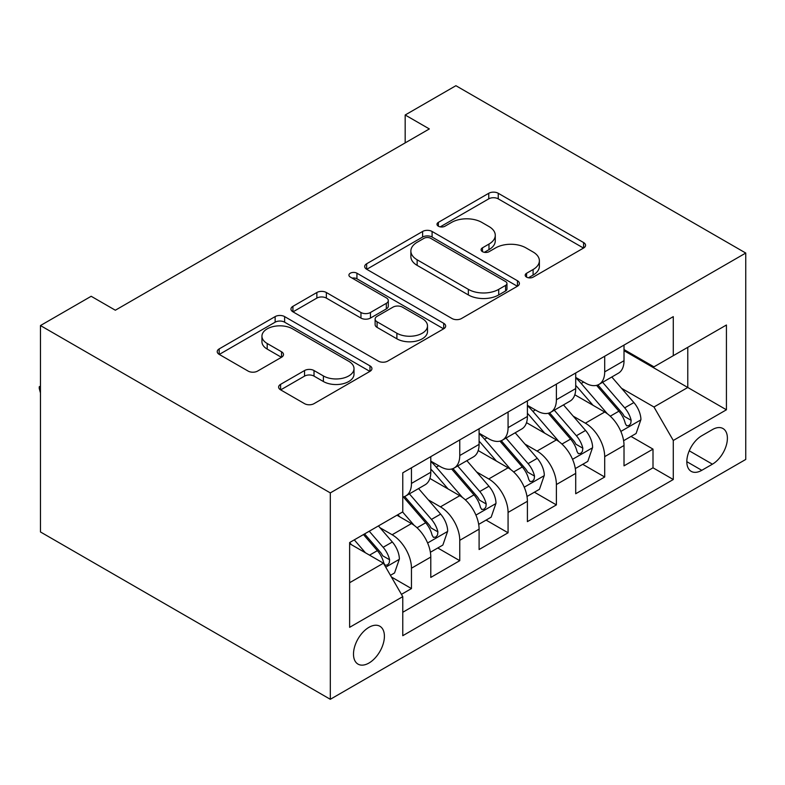 <?xml version="1.0" encoding="UTF-8"?>
<svg xmlns="http://www.w3.org/2000/svg" width="785" height="785" viewBox="0 0 785 785"><rect width="100%" height="100%" fill="white"/><g stroke="black" fill="none" stroke-linecap="round" stroke-linejoin="round"><path stroke-width="1.18" d="M526.568 277.115A4.69 2.708 0 0 0 533.211 277.115L583.589 248.031A6.702 3.876 0 0 0 585.551 245.293A6.702 3.876 0 0 0 583.589 242.555L498.239 193.277A6.702 3.876 0 0 0 488.751 193.277L438.373 222.361A4.69 2.708 0 0 0 437 224.274A4.69 2.708 0 0 0 438.373 226.198A4.69 2.708 0 0 0 445.007 226.198L451.532 222.43A21.46 12.393 0 0 1 481.882 222.43L488.986 226.541A21.46 12.393 0 0 1 495.276 235.294A21.46 12.393 0 0 1 488.986 244.056L482.471 247.825A4.69 2.708 0 0 0 481.097 249.738A4.69 2.708 0 0 0 482.471 251.651A4.69 2.708 0 0 0 489.114 251.651L495.629 247.893A21.46 12.393 0 0 1 525.979 247.893L533.093 251.995A21.46 12.393 0 0 1 539.373 260.757A21.46 12.393 0 0 1 533.093 269.52L526.568 273.278A4.69 2.708 0 0 0 525.194 275.201A4.69 2.708 0 0 0 526.568 277.115L526.568 273.278M368.95 663.04A21.862 12.619 120 0 0 383.227 643.769A21.862 12.619 120 0 0 379.881 626.253A21.862 12.619 120 0 0 368.95 627.333A21.862 12.619 120 0 0 354.673 646.605A21.862 12.619 120 0 0 358.019 664.12A21.862 12.619 120 0 0 368.95 663.04M280.588 384.356A6.702 3.876 0 0 0 278.626 387.093A6.702 3.876 0 0 0 280.588 389.831L304.541 403.657A6.702 3.876 0 0 0 314.02 403.657L369.971 371.354A6.702 3.876 0 0 0 371.933 368.616A6.702 3.876 0 0 0 369.971 365.879L284.621 316.6A6.702 3.876 0 0 0 275.142 316.6L219.182 348.903A6.702 3.876 0 0 0 217.219 351.641A6.702 3.876 0 0 0 219.182 354.378L248.109 371.079A6.702 3.876 0 0 0 257.598 371.079L281.54 357.253A6.702 3.876 0 0 0 283.503 354.516A6.702 3.876 0 0 0 281.54 351.778L267.194 343.496A17.937 10.352 0 0 1 261.945 336.176A17.937 10.352 0 0 1 273.013 326.609A17.937 10.352 0 0 1 292.57 328.856L348.756 361.296A17.937 10.352 0 0 1 354.006 368.616A17.937 10.352 0 0 1 342.937 378.184A17.937 10.352 0 0 1 323.391 375.946L314.02 370.54A6.702 3.876 0 0 0 304.541 370.54L280.588 384.356L280.588 389.831M745.75 253.045L455.908 85.702L405.178 114.993L429.336 128.936L115.336 310.222L91.178 296.279L40.457 325.559L330.308 492.901L745.75 253.045L745.75 459.441L330.308 699.298L330.308 492.901M452.003 318.524A6.702 3.876 0 0 0 461.492 318.524L517.443 286.221A6.702 3.876 0 0 0 519.405 283.483A6.702 3.876 0 0 0 517.443 280.745L432.093 231.467A6.702 3.876 0 0 0 422.605 231.467L366.654 263.77A6.702 3.876 0 0 0 364.691 266.507A6.702 3.876 0 0 0 366.654 269.245L452.003 318.524M352.171 278.125A4.69 2.708 0 0 1 356.93 278.793L356.93 273.209L443.711 323.312A6.702 3.876 0 0 1 445.674 326.05A6.702 3.876 0 0 1 443.711 328.787L387.751 361.09A6.702 3.876 0 0 1 378.272 361.09L292.923 311.812L292.923 306.336A6.702 3.876 0 0 0 290.96 309.074A6.702 3.876 0 0 0 292.923 311.812M292.923 306.336L316.865 292.511A6.702 3.876 0 0 1 326.354 292.511L360.963 312.499A6.702 3.876 0 0 0 370.451 312.499L386.328 303.324A6.702 3.876 0 0 0 388.3 300.586A6.702 3.876 0 0 0 386.328 297.849L350.296 277.046A4.69 2.708 0 0 1 348.923 275.133A4.69 2.708 0 0 1 351.817 272.621A4.69 2.708 0 0 1 356.93 273.209M401.439 594.353L411.458 588.573L391.411 576.995M380.009 527.736L392.137 534.742A27.328 15.778 60 0 1 411.458 568.212L430.788 557.056L430.788 577.417L459.765 560.676L437.785 547.989M428.316 499.849L440.444 506.855A27.328 15.778 60 0 1 459.765 540.315L479.095 529.159L479.095 549.52L508.072 532.789L486.092 520.102M476.623 471.962L488.751 478.958A27.328 15.778 60 0 1 508.072 512.428L527.402 501.272L527.402 521.633L556.388 504.902L534.408 492.205M524.929 444.065L537.058 451.071A27.328 15.778 60 0 1 556.388 484.541L575.709 473.384L575.709 493.745L604.695 477.005L604.695 456.644A27.328 15.778 -120 0 0 585.365 423.184L573.236 416.178M582.715 464.318L604.695 477.005M430.788 557.056A27.328 15.778 -120 0 0 411.458 523.585L396.965 515.215M479.095 529.159A27.328 15.778 -120 0 0 459.765 495.698L429.895 478.448M527.402 501.272A27.328 15.778 -120 0 0 508.072 467.801L478.202 450.561M575.709 473.384A27.328 15.778 -120 0 0 556.388 439.914L526.509 422.664M712.417 429.591L701.79 435.734A21.175 12.226 120 0 0 687.954 454.397A21.175 12.226 120 0 0 691.202 471.363A21.175 12.226 120 0 0 701.79 470.313L712.417 464.18A21.175 12.226 120 0 0 726.253 445.517A21.175 12.226 120 0 0 723.005 428.541A21.175 12.226 120 0 0 712.417 429.591M349.629 582.715L383.443 563.188L402.764 596.659L402.764 635.703L673.285 479.517L673.285 440.473L653.964 407.003L621.543 388.29M402.764 596.659L349.629 627.333L349.629 542.553L402.764 511.869L402.764 472.825L673.285 316.64L673.285 355.683L726.429 325.01L726.429 409.79L673.285 440.473M430.788 461.109L440.444 466.692A27.328 15.778 60 0 0 454.113 468.037L473.433 456.89A27.328 15.778 -120 0 0 479.095 444.379L479.095 428.757M479.095 433.222L488.751 438.795A27.328 15.778 60 0 0 502.42 440.149L521.74 428.993A27.328 15.778 -120 0 0 527.402 416.482L527.402 400.87M527.402 405.325L537.058 410.908A27.328 15.778 60 0 0 550.727 412.262L570.047 401.106A27.328 15.778 -120 0 0 575.709 388.595L575.709 372.973M402.764 612.28L653.002 467.801L653.002 449.118L624.016 465.848L624.016 445.487A27.328 15.778 -120 0 0 604.695 412.027L574.816 394.776M575.709 377.438L585.365 383.021A27.328 15.778 -120 0 0 599.034 384.375A27.328 15.778 -120 0 0 604.695 371.864L604.695 356.243M599.034 384.375L618.354 373.218A27.328 15.778 -120 0 0 624.016 360.707L624.016 345.086M411.458 467.801L411.458 483.423A27.328 15.778 60 0 1 405.806 495.934A27.328 15.778 60 0 1 402.764 497.033M405.806 495.934L425.127 484.777A27.328 15.778 -120 0 0 430.788 472.266L430.788 456.644M459.765 439.914L459.765 455.536A27.328 15.778 60 0 1 454.113 468.037M508.072 412.017L508.072 427.639A27.328 15.778 60 0 1 502.42 440.149M556.388 384.13L556.388 399.751A27.328 15.778 60 0 1 550.727 412.262M556.388 484.541L556.388 504.902M508.072 512.428L508.072 532.789M459.765 540.315L459.765 560.676M411.458 568.212L411.458 588.573M383.443 563.188L349.629 543.662M653.964 407.003L687.778 387.476L687.778 347.313L726.429 325.01M624.016 350.669L726.429 409.79M624.016 349.551L653.964 366.84L673.285 355.683M40.457 325.559L40.457 531.955L330.308 699.298M405.178 114.993L405.178 142.88M631.022 436.431L653.002 449.118M653.002 467.801L673.285 479.517M528.442 277.772L533.093 275.093A21.46 12.393 0 0 0 539.373 266.331L539.373 260.757M495.276 235.294L495.276 240.877A21.46 12.393 0 0 1 488.986 249.64L484.345 252.319M583.5 248.08L498.239 198.85A6.702 3.876 0 0 0 488.751 198.85L440.248 226.855M517.354 286.27L432.093 237.041A6.702 3.876 0 0 0 422.605 237.041L366.742 269.294M505.589 285.397A4.69 2.708 0 0 0 506.963 283.483A4.69 2.708 0 0 0 505.589 281.56L430.671 238.306A4.69 2.708 0 0 0 424.028 238.306L417.149 242.28A21.46 12.393 0 0 0 410.869 251.043A21.46 12.393 0 0 0 417.149 259.796L468.36 289.361A21.46 12.393 0 0 0 498.71 289.361L505.589 285.397L505.589 290.97A4.69 2.708 0 0 0 506.963 289.057L506.963 283.483M410.869 251.043L410.869 256.616A21.46 12.393 0 0 0 417.149 265.379L417.149 259.796M505.589 290.97L498.71 294.944A21.46 12.393 0 0 1 468.36 294.944L417.149 265.379M293.011 311.861L316.865 298.094L316.865 292.511M388.3 300.586L388.3 306.17A6.702 3.876 0 0 1 386.328 308.907L370.451 318.072A6.702 3.876 0 0 1 360.963 318.072L326.354 298.094A6.702 3.876 0 0 0 316.865 298.094M356.93 278.793L443.613 328.837M396.886 333.233A17.937 10.352 0 0 0 416.433 335.48A17.937 10.352 0 0 0 427.501 325.912A17.937 10.352 0 0 0 422.251 318.592L402.45 307.161A6.702 3.876 0 0 0 392.971 307.161L377.085 316.326A6.702 3.876 0 0 0 375.122 319.063A6.702 3.876 0 0 0 377.085 321.801L396.886 333.233L396.886 338.816A17.937 10.352 0 0 0 416.433 341.063A17.937 10.352 0 0 0 427.501 331.486L427.501 325.912M375.122 319.063L375.122 324.647A6.702 3.876 0 0 0 377.085 327.384L377.085 321.801M396.886 338.816L377.085 327.384M354.006 368.616L354.006 374.2A17.937 10.352 0 0 1 342.937 383.767A17.937 10.352 0 0 1 323.391 381.52L314.02 376.113A6.702 3.876 0 0 0 304.541 376.113L280.677 389.89M261.945 336.176L261.945 341.76A17.937 10.352 0 0 0 267.194 349.08L267.194 343.496M281.452 357.312L267.194 349.08M369.882 371.403L284.621 322.184A6.702 3.876 0 0 0 275.142 322.184L219.28 354.437M623.604 440.709L636.095 433.497L640.923 419.553A18.104 10.45 -120 0 0 633.868 402.558L611.8 376.996M607.374 413.793L581.204 383.482A52.261 30.173 -120 0 0 575.709 377.742M593.018 405.286L578.378 388.33A43.381 25.051 -120 0 0 575.709 385.415M596.571 385.356L618.894 411.203A18.104 10.45 60 0 1 625.351 423.674L626.665 425.813L629.109 425.47L630.747 423.488L631.15 420.328A18.104 10.45 -120 0 0 624.693 407.857L602.625 382.295M597.885 384.935L621.867 412.704A9.224 5.328 60 0 1 624.193 416.315L631.15 420.328M575.297 468.596L587.788 461.394L592.616 447.44A18.104 10.45 -120 0 0 585.561 430.445L563.493 404.893M559.067 441.68L532.897 411.369A52.261 30.173 -120 0 0 527.402 405.629M544.712 433.173L530.071 416.227A43.381 25.051 -120 0 0 527.402 413.312M548.264 413.244L570.587 439.09A18.104 10.45 60 0 1 577.044 451.561L578.359 453.71L580.802 453.367L582.441 451.375L582.843 448.215A18.104 10.45 -120 0 0 576.386 435.744L554.308 410.192M549.578 412.822L573.56 440.591A9.224 5.328 60 0 1 575.886 444.202L582.843 448.215M526.99 496.483L539.472 489.281L544.309 475.337A18.104 10.45 -120 0 0 537.254 458.332L515.186 432.78M510.76 469.567L484.58 439.266A52.261 30.173 -120 0 0 479.095 433.516M496.405 461.07L481.764 444.114A43.381 25.051 -120 0 0 479.095 441.199M499.957 441.131L522.28 466.977A18.104 10.45 60 0 1 528.737 479.449L530.052 481.597L532.495 481.254L534.134 479.262L534.536 476.102A18.104 10.45 -120 0 0 528.079 463.631L506.001 438.079M501.272 440.709L525.253 468.488A9.224 5.328 60 0 1 527.579 472.089L534.536 476.102M478.683 524.38L491.165 517.168L495.992 503.224A18.104 10.45 -120 0 0 488.947 486.229L466.879 460.667M462.453 497.464L436.274 467.153A52.261 30.173 -120 0 0 430.788 461.413M448.098 488.957L433.457 472.001A43.381 25.051 -120 0 0 430.788 469.087M451.65 469.028L473.973 494.874A18.104 10.45 60 0 1 480.43 507.345L481.745 509.485L484.188 509.141L485.827 507.149L486.219 503.999A18.104 10.45 -120 0 0 479.772 491.528L457.694 465.966M452.965 468.606L476.946 496.375A9.224 5.328 60 0 1 479.272 499.986L486.219 503.999M430.376 552.267L442.858 545.065L447.685 531.111A18.104 10.45 -120 0 0 440.64 514.116L418.572 488.564M414.146 525.351L402.587 511.967M399.791 516.844L397.916 514.675M403.343 496.915L425.666 522.761A18.104 10.45 60 0 1 432.123 535.233L433.438 537.382L435.881 537.038L437.52 535.046L437.912 531.887A18.104 10.45 -120 0 0 431.465 519.415L409.387 493.863M404.648 496.493L428.639 524.262A9.224 5.328 60 0 1 430.965 527.873L437.912 531.887M390.449 575.317L394.551 572.952L399.379 559.008A18.104 10.45 -120 0 0 392.333 542.003L378.439 525.921M365.467 552.807L354.28 539.864M351.484 544.741L349.629 542.592M363.465 534.565L377.359 550.648A18.104 10.45 60 0 1 383.816 563.12L385.131 565.269L387.574 564.925L389.213 562.933L389.605 559.774A18.104 10.45 -120 0 0 383.149 547.302L369.254 531.219M364.583 533.918L380.332 552.159A9.224 5.328 60 0 1 382.658 555.76L389.605 559.774M40.457 392.961L39.25 388.457L39.25 386.779L40.457 386.083M40.457 387.476L39.25 386.779M392.137 534.742L411.458 523.585M440.444 506.855L459.765 495.698M488.751 478.958L508.072 467.801M537.058 451.071L556.388 439.914M585.365 423.184L604.695 412.027M604.695 371.864L624.016 360.707M411.458 483.423L430.788 472.266M459.765 455.536L479.095 444.379M508.072 427.639L527.402 416.482M556.388 399.751L575.709 388.595M604.695 456.644L624.016 445.487M689.25 450.806L712.417 464.18M686.816 461.668L701.79 470.313M533.093 275.093L533.093 269.52M482.471 251.651L482.471 247.825M488.986 249.64L488.986 244.056M438.373 226.198L438.373 222.361M488.751 198.85L488.751 193.277M498.239 198.85L498.239 193.277M583.589 248.031L583.589 242.555M366.654 269.245L366.654 263.77M422.605 237.041L422.605 231.467M432.093 237.041L432.093 231.467M517.443 286.221L517.443 280.745M468.36 294.944L468.36 289.361M498.71 294.944L498.71 289.361M326.354 298.094L326.354 292.511M360.963 318.072L360.963 312.499M370.451 318.072L370.451 312.499M386.328 308.907L386.328 303.324M443.711 328.787L443.711 323.312M304.541 376.113L304.541 370.54M314.02 376.113L314.02 370.54M323.391 381.52L323.391 375.946M281.54 357.253L281.54 351.778M219.182 354.378L219.182 348.903M275.142 322.184L275.142 316.6M284.621 322.184L284.621 316.6M369.971 371.354L369.971 365.879M620.847 431.426L640.805 419.906M581.204 383.482L583.687 382.05M624.693 407.857L633.868 402.558M610.259 416.187L618.894 411.203M572.54 459.313L592.498 447.793M532.897 411.369L535.38 409.937M576.386 435.744L585.561 430.445M561.952 444.075L570.587 439.09M524.233 487.2L544.182 475.681M484.58 439.266L487.073 437.824M528.079 463.631L537.254 458.332M513.645 471.962L522.28 466.977M475.926 515.097L495.875 503.578M436.274 467.153L438.766 465.721M479.772 491.528L488.947 486.229M465.338 499.859L473.973 494.874M427.619 542.985L447.568 531.465M431.465 519.415L440.64 514.116M417.031 527.746L425.666 522.761M385.739 567.163L399.261 559.352M383.149 547.302L392.333 542.003M369.539 555.162L377.359 550.648"/></g></svg>
